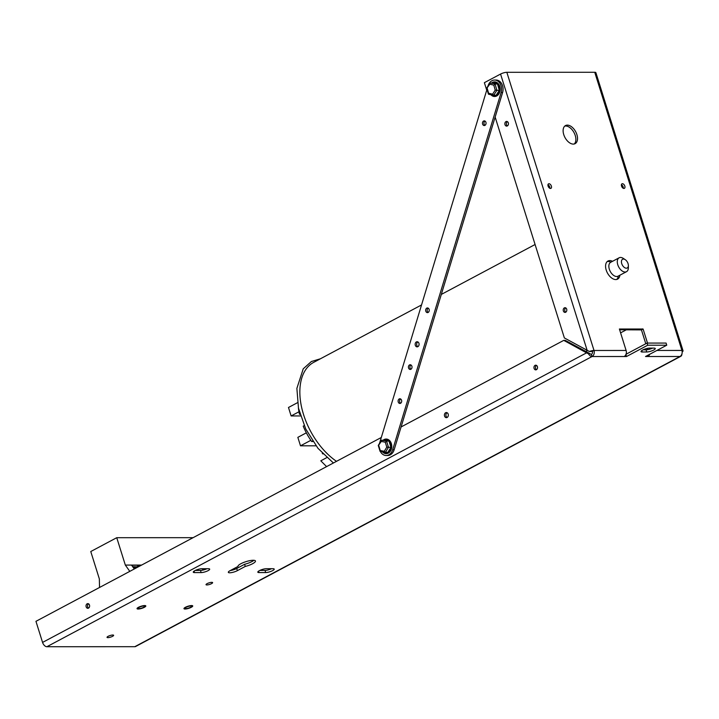 <?xml version="1.0" encoding="UTF-8"?>
<svg xmlns="http://www.w3.org/2000/svg" width="719" height="719" viewBox="0 0 719 719"><rect width="100%" height="100%" fill="white"/><g stroke="black" fill="none" stroke-linecap="round" stroke-linejoin="round"><path stroke-width="1.08" d="M643.056 349.838L646.066 349.838A5.123 1.24 162.6 0 0 652.555 348.122M646.741 351.986L642.274 351.995A5.123 1.24 -17.4 0 1 641.024 351.591A5.123 1.24 -17.4 0 1 643.981 349.425A5.123 1.24 -17.4 0 1 649.554 348.122L654.011 348.122A5.123 1.24 -17.4 0 1 655.261 348.526A5.123 1.24 -17.4 0 1 652.304 350.683A5.123 1.24 -17.4 0 1 646.741 351.986L646.066 349.838M230.305 570.544A5.671 1.375 162.6 0 0 236.704 568.495L244.595 564.289L245.269 566.437L237.378 570.643A5.671 1.375 -17.4 0 1 231.725 572.567A5.671 1.375 -17.4 0 1 228.327 572.342A5.671 1.375 -17.4 0 1 230.107 570.643L237.998 566.446A9.149 2.22 -17.4 0 1 246.114 561.602A9.149 2.22 -17.4 0 1 255.461 560.991A9.149 2.22 -17.4 0 1 245.269 566.437M244.595 564.289A9.149 2.22 162.6 0 0 253.915 560.299M265.688 572.567L259.056 572.576A5.123 1.24 -17.4 0 1 257.806 572.171A5.123 1.24 -17.4 0 1 260.763 570.014A5.123 1.24 -17.4 0 1 266.327 568.702L272.959 568.702A5.123 1.24 -17.4 0 1 274.209 569.106A5.123 1.24 -17.4 0 1 271.252 571.263A5.123 1.24 -17.4 0 1 265.688 572.567L265.014 570.419A5.123 1.24 162.6 0 0 271.512 568.702M259.838 570.419L265.014 570.419M201.149 572.585L194.525 572.594A5.123 1.24 -17.4 0 1 193.276 572.189A5.123 1.24 -17.4 0 1 196.224 570.032A5.123 1.24 -17.4 0 1 201.796 568.72L208.429 568.72A5.123 1.24 -17.4 0 1 209.678 569.124A5.123 1.24 -17.4 0 1 206.721 571.281A5.123 1.24 -17.4 0 1 201.149 572.585L200.475 570.437A5.123 1.24 162.6 0 0 206.973 568.72M195.298 570.437L200.475 570.437M211.539 583.648A3.46 0.836 -17.4 0 1 208.088 584.817A3.46 0.836 -17.4 0 1 206.02 584.682A3.46 0.836 -17.4 0 1 209.067 582.848A3.46 0.836 -17.4 0 1 212.617 582.615A3.46 0.836 -17.4 0 1 211.539 583.648M112.55 636.333A3.46 0.836 -17.4 0 1 109.099 637.51A3.46 0.836 -17.4 0 1 107.032 637.367A3.46 0.836 -17.4 0 1 110.079 635.533A3.46 0.836 -17.4 0 1 113.629 635.299A3.46 0.836 -17.4 0 1 112.55 636.333M190.571 607.285A3.46 0.836 -17.4 0 1 187.129 608.463A3.46 0.836 -17.4 0 1 185.062 608.319A3.46 0.836 -17.4 0 1 188.108 606.485A3.46 0.836 -17.4 0 1 191.658 606.252A3.46 0.836 -17.4 0 1 190.571 607.285M143.638 607.303A3.46 0.836 -17.4 0 1 140.196 608.472A3.46 0.836 -17.4 0 1 138.129 608.337A3.46 0.836 -17.4 0 1 141.176 606.503A3.46 0.836 -17.4 0 1 144.726 606.27A3.46 0.836 -17.4 0 1 143.638 607.303M507.326 125.942A2.346 1.798 90 0 1 506.652 126.113A2.346 1.798 90 0 1 504.855 123.776A2.346 1.798 90 0 1 506.652 121.43A2.346 1.798 90 0 1 508.414 123.317A2.346 1.798 90 0 1 507.326 125.942M507.389 121.646A2.346 1.798 -90 0 0 506.347 123.776A2.346 1.798 -90 0 0 507.398 125.906M565.7 312.217A2.346 1.798 90 0 1 565.026 312.397A2.346 1.798 90 0 1 563.229 310.051A2.346 1.798 90 0 1 565.026 307.714A2.346 1.798 90 0 1 566.788 309.601A2.346 1.798 90 0 1 565.7 312.217M565.772 307.921A2.346 1.798 -90 0 0 564.721 310.051A2.346 1.798 -90 0 0 565.772 312.181M536.428 369.692A2.346 1.798 90 0 1 535.745 369.872A2.346 1.798 90 0 1 533.947 367.526A2.346 1.798 90 0 1 535.745 365.189A2.346 1.798 90 0 1 537.506 367.076A2.346 1.798 90 0 1 536.428 369.692M536.491 365.396A2.346 1.798 -90 0 0 535.439 367.526A2.346 1.798 -90 0 0 536.491 369.656M88.509 608.13A2.346 1.798 90 0 1 87.826 608.301A2.346 1.798 90 0 1 86.028 605.955A2.346 1.798 90 0 1 87.826 603.618A2.346 1.798 90 0 1 89.587 605.506A2.346 1.798 90 0 1 88.509 608.13M88.572 603.825A2.346 1.798 -90 0 0 87.52 605.955A2.346 1.798 -90 0 0 88.572 608.085M447.11 417.469A2.561 1.968 90 0 1 446.373 417.667A2.561 1.968 90 0 1 444.405 415.106A2.561 1.968 90 0 1 446.364 412.544A2.561 1.968 90 0 1 448.297 414.611A2.561 1.968 90 0 1 447.11 417.469A2.561 1.968 -90 0 1 445.897 415.106A2.561 1.968 -90 0 1 447.11 412.733M616.704 279.457A10.246 6.085 62 0 0 618.259 276.078M610.871 262.192A10.246 6.085 62 0 0 607.196 261.59M619.913 275.197A10.246 6.085 -118 0 1 617.594 279.125A10.246 6.085 -118 0 1 615.752 279.565A10.246 6.085 -118 0 1 606.737 271.53A10.246 6.085 -118 0 1 607.959 261.042A10.246 6.085 -118 0 1 612.525 261.312M574.256 143.98A10.246 6.085 62 0 0 574.041 132.629A10.246 6.085 62 0 0 564.739 126.113M573.295 144.097A10.246 6.085 -118 0 1 564.28 136.053A10.246 6.085 -118 0 1 565.511 125.564A10.246 6.085 -118 0 1 575.694 131.748A10.246 6.085 -118 0 1 575.137 143.647A10.246 6.085 -118 0 1 573.295 144.097M549.855 188.324A2.561 1.519 62 0 0 547.959 184.756M550.475 188.468A2.561 1.519 -118 0 1 548.22 186.464A2.561 1.519 -118 0 1 548.525 183.839A2.561 1.519 -118 0 1 551.069 185.385A2.561 1.519 -118 0 1 550.934 188.36A2.561 1.519 -118 0 1 550.475 188.468M623.301 188.306A2.561 1.519 62 0 0 621.405 184.738M623.921 188.45A2.561 1.519 -118 0 1 621.665 186.446A2.561 1.519 -118 0 1 621.98 183.821A2.561 1.519 -118 0 1 624.523 185.367A2.561 1.519 -118 0 1 624.38 188.342A2.561 1.519 -118 0 1 623.921 188.45M681.891 354.045A4.647 2.759 -118 0 1 680.803 356.3A4.647 2.759 -118 0 1 679.967 356.498A4.647 3.568 -90 0 0 681.918 350.441A4.647 1.123 -17.4 0 1 683.05 350.809A4.647 1.123 -17.4 0 1 682.699 351.465L682.133 351.465M649.706 354.278A4.647 3.568 90 0 1 647.864 356.507L647.522 355.438M645.788 343.745L641.447 329.895L643.092 329.014L647.495 343.062M649.086 348.14L649.446 349.272M647.648 349.686L647.253 348.418M495.148 117.071L564.37 337.948L589.382 351.492A4.647 1.123 -17.4 0 1 594.011 350.468L506.841 72.304L594.748 72.277L681.918 350.441L656.896 350.45M626.114 350.459L594.011 350.468A4.647 3.568 90 0 1 592.061 356.525A4.647 2.759 -118 0 1 588.403 353.748L586.56 352.849L42.565 642.418A4.647 2.759 62 0 0 46.888 646.723L134.795 646.696L679.967 356.498L645.518 356.507L666.747 345.21L647.738 345.219L626.51 356.516L624.164 356.516A4.647 3.568 -90 0 0 626.114 350.459L619.392 329.023L643.092 329.014M42.565 642.418L35.95 621.324L381.313 437.485M134.795 646.696A4.647 2.759 62 0 0 135.63 646.498L680.803 356.3M586.56 352.849L563.768 340.366L401.085 426.96M563.768 340.366L565.251 340.366L590.137 353.748L588.403 353.748M506.841 72.304A4.647 1.123 162.6 0 0 500.559 74.057L587.171 350.432M486.727 90.199L484.372 82.676L500.559 74.057M683.05 350.809L595.88 72.646A4.647 1.123 162.6 0 0 594.748 72.277M641.447 329.895L619.634 329.778M590.137 353.748A2.319 1.384 62 0 0 591.386 354.377A2.319 1.78 -90 0 0 592.357 351.348A2.319 0.566 162.6 0 0 591.27 351.492L589.382 351.492M626.006 354.269L647.064 343.062L666.073 343.062L666.747 345.21M594.011 350.468L592.357 351.348M591.386 354.377L592.061 356.525L624.164 356.516M626.51 356.516L625.889 354.557M620.102 329.023L619.49 329.338M640.746 329.895L642.391 329.014M642.355 328.898L640.701 329.769M647.738 345.219L647.064 343.062M483.59 125.385A2.346 1.798 90 0 1 482.494 122.769A2.346 1.798 90 0 1 484.255 120.864A2.346 1.798 90 0 1 486.053 123.21A2.346 1.798 90 0 1 484.255 125.546A2.346 1.798 90 0 1 483.59 125.385M485.001 121.08A2.346 1.798 -90 0 0 483.95 123.21A2.346 1.798 -90 0 0 485.001 125.34M417.865 341.938A2.561 1.968 -90 0 0 416.652 344.302A2.561 1.968 -90 0 0 417.874 346.675M417.847 341.92A2.561 1.968 90 0 1 419.051 344.787A2.561 1.968 90 0 1 417.128 346.864A2.561 1.968 90 0 1 415.16 344.302A2.561 1.968 90 0 1 417.128 341.741A2.561 1.968 90 0 1 417.847 341.92M400.636 398.991A2.346 1.798 -90 0 0 399.584 401.121A2.346 1.798 -90 0 0 400.636 403.251M400.555 398.937A2.346 1.798 90 0 1 401.66 401.553A2.346 1.798 90 0 1 399.899 403.458A2.346 1.798 90 0 1 398.101 401.121A2.346 1.798 90 0 1 399.89 398.775A2.346 1.798 90 0 1 400.555 398.937M410.962 364.973A2.346 1.798 -90 0 0 409.911 367.103A2.346 1.798 -90 0 0 410.962 369.233M410.882 364.928A2.346 1.798 90 0 1 411.987 367.544A2.346 1.798 90 0 1 410.216 369.44A2.346 1.798 90 0 1 408.419 367.103A2.346 1.798 90 0 1 410.216 364.758A2.346 1.798 90 0 1 410.882 364.928M428.191 308.154A2.346 1.798 -90 0 0 427.14 310.293A2.346 1.798 -90 0 0 428.191 312.423M428.111 308.109A2.346 1.798 90 0 1 429.216 310.725A2.346 1.798 90 0 1 427.454 312.63A2.346 1.798 90 0 1 425.657 310.293A2.346 1.798 90 0 1 427.446 307.948A2.346 1.798 90 0 1 428.111 308.109M487.949 86.163L488.057 85.831A9.149 7.019 90 0 1 494.573 80.052A9.149 7.019 90 0 1 501.107 92.562L392.682 449.726A9.149 7.019 90 0 1 386.166 455.504A9.149 7.019 90 0 1 380.378 451.532M379.533 443.362A9.149 7.019 90 0 1 379.632 442.994L487.024 89.228M386.166 455.504L387.658 455.504A9.149 7.019 -90 0 0 394.174 449.726L502.59 92.562A9.149 7.019 -90 0 0 496.065 80.043L494.573 80.052M144.366 607.303A4.593 1.114 162.6 0 0 145.795 605.901A4.593 1.114 162.6 0 0 143 605.749A4.593 1.114 162.6 0 0 138.479 607.303A4.593 1.114 162.6 0 0 137.032 608.642A4.593 1.114 162.6 0 0 139.747 608.867A4.593 1.114 162.6 0 0 144.366 607.303M191.299 607.285A4.593 1.114 162.6 0 0 192.728 605.892A4.593 1.114 162.6 0 0 189.933 605.74A4.593 1.114 162.6 0 0 185.412 607.285A4.593 1.114 162.6 0 0 183.965 608.634A4.593 1.114 162.6 0 0 186.679 608.858A4.593 1.114 162.6 0 0 191.299 607.285M493.432 95.312L488.587 94.234L496.083 95.357L499.31 90.315L497.575 84.15L492.605 83.027L489.837 83.215L489.792 84.222L493.8 85.121L495.211 90.1L496.874 90.315L495.13 84.15L493.8 85.121M490.942 94.764A7.316 5.617 -90 0 0 496.703 95.969A7.316 5.617 -90 0 0 499.561 85.822A7.316 5.617 -90 0 0 491.553 83.027M486.943 88.078L489.792 84.222M493.54 95.348L492.605 94.171L488.596 93.263L487.194 88.293M488.587 94.234L488.596 93.263M490.16 83.027L497.575 84.15M499.31 90.315L496.874 90.315L493.647 95.357M380.288 451.514L387.802 452.458L390.911 447.299L389.042 441.196L384.162 440.28L381.618 440.262L381.268 441.439L385.294 442.194L386.804 447.119L384.288 451.28L380.27 450.525L380.063 451.316L385.177 452.431M382.526 451.936A7.316 5.617 -90 0 0 389.437 452.296A7.316 5.617 -90 0 0 391.37 443.641A7.316 5.617 -90 0 0 383.056 440.262M385.267 452.449L384.288 451.28M385.357 452.458L388.476 447.299L386.804 447.119M390.911 447.299L388.476 447.299L386.606 441.196L385.294 442.194M378.5 445.421L381.268 441.439M381.618 440.262L389.042 441.196M133.887 568.423A4.593 2.732 -118 0 1 134.777 567.318A4.593 2.732 -118 0 1 136.996 567.534M134.597 568.81A3.658 2.175 -118 0 1 135.217 568.145A3.658 2.175 -118 0 1 136.116 568.001M132.62 566.635L138.111 566.94M136.916 567.489L137.913 567.048M132.862 566.976L137.886 566.967M203.126 570.059L202.165 568.72M197.222 569.655L197.779 570.437M134.282 568.981L131.622 565.233L139.621 565.233L136.996 566.635M139.621 565.233L140.088 565.889M99.528 587.477L99.348 578.912L90.765 551.527L116.748 537.695L125.331 565.08L129.797 571.362M125.331 565.08L141.607 565.08M193.087 537.677L116.748 537.695M203.055 569.969A3.523 2.094 -118 0 1 203.378 568.72M312.945 441.538L311.687 441.538L312.612 441.044M304.191 425.621L303.211 426.142A46.825 27.807 62 0 0 311.687 441.538M300.048 414.288L299.464 414.288L299.967 414.018M298.394 407.79A46.825 27.807 62 0 0 299.464 414.288M322.373 453.338L322.283 453.383A46.825 27.807 62 0 0 322.984 453.986M297.477 402.703L288.481 407.484L291.132 415.95L300.551 415.95M298.969 411.78L291.132 415.95M310.842 440.316L300.497 445.825L316.009 445.816M306.348 432.829L297.846 437.359L300.497 445.825M326.75 457.635L320.8 460.798L326.579 466.613M336.501 461.337A59.084 35.087 -118 0 1 301.773 408.041A59.084 35.087 -118 0 1 313.682 362.367L421.541 304.946M626.33 268.205A4.943 2.93 -118 0 1 621.468 262.444A4.943 2.93 -118 0 1 625.242 259.676A4.943 2.93 -118 0 1 628.37 265.554A4.943 2.93 -118 0 1 626.33 268.205M625.242 259.676L623.373 258.436A7.864 4.674 62 0 0 619.122 257.797A7.864 4.674 62 0 0 618.178 265.85A7.864 4.674 62 0 0 625.099 272.025A7.864 4.674 62 0 0 626.519 271.683A7.864 4.674 62 0 0 628.352 267.801L628.37 265.554M619.122 257.797L610.683 262.291A7.864 4.674 62 0 0 609.739 270.344A7.864 4.674 62 0 0 616.659 276.518A7.864 4.674 62 0 0 618.07 276.177L626.519 271.683M642.274 351.995L641.824 350.539M236.704 568.495L237.378 570.643M258.597 571.12L259.056 572.576M194.067 571.138L194.525 572.594M46.888 646.723L592.061 356.525M392.682 449.726L394.174 449.726M501.107 92.562L502.59 92.562M492.713 83.053A6.498 4.988 90 0 1 497.467 84.123M497.611 84.285A6.498 4.988 90 0 1 499.274 90.181M499.238 90.423A6.498 4.988 90 0 1 496.155 95.25M495.921 95.357A6.498 4.988 90 0 1 492.164 95.034M495.211 90.1L492.605 94.171M390.848 447.407A6.498 4.988 90 0 1 387.865 452.35M387.649 452.458A6.498 4.988 90 0 1 383.658 452.152M384.162 440.28A6.498 4.988 90 0 1 388.934 441.178M389.087 441.331A6.498 4.988 90 0 1 390.552 443.947A6.498 4.988 90 0 1 390.875 447.164M380.27 450.525L378.76 445.6M489.837 83.215L486.709 88.113L488.381 94.036M381.286 440.45L378.266 445.447L380.063 451.316M134.777 567.318L133.563 567.965M585.581 351.492L587.369 350.539M620.596 332.852L626.375 329.778M441.322 294.422L535.089 244.505M333.391 462.991L317.978 448.332L305.719 428.946L298.484 408.194L296.875 388.386L303.229 368.829L311.381 361.513L320.35 358.808"/></g></svg>
